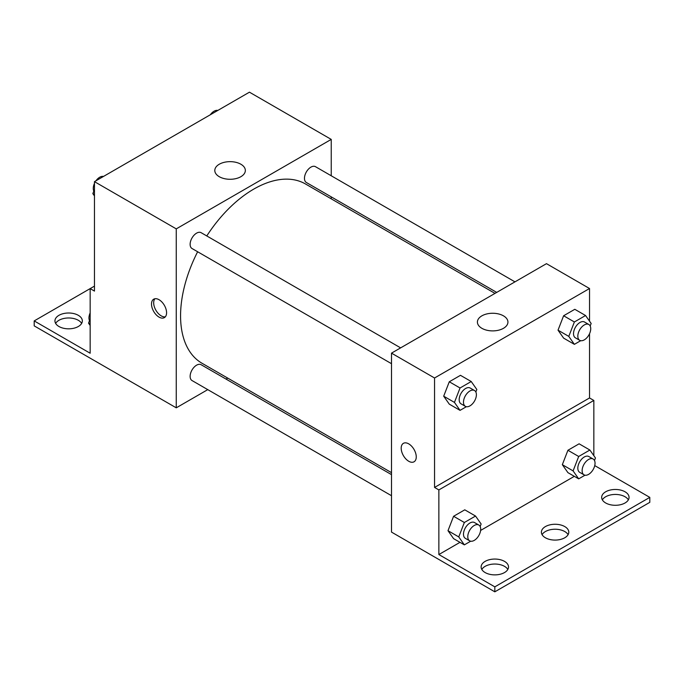 <?xml version="1.0" encoding="UTF-8"?>
<svg xmlns="http://www.w3.org/2000/svg" width="684" height="684" viewBox="0 0 684 684"><rect width="100%" height="100%" fill="white"/><g stroke="black" fill="none" stroke-linecap="round" stroke-linejoin="round"><path stroke-width="1.03" d="M94.469 286.117L90.16 288.605L90.16 353.226L34.2 320.916L90.16 288.605L94.469 291.093L94.469 181.653L249.446 92.178L331.236 139.399L331.236 175.779M159.039 317.102A10.653 6.147 60 0 1 152.079 307.714A10.653 6.147 60 0 1 153.712 299.182A10.653 6.147 60 0 1 164.365 305.329A10.653 6.147 60 0 1 164.365 317.632A10.653 6.147 60 0 1 159.039 317.102M34.2 320.916L34.2 325.883L176.258 407.826L176.258 228.875L94.469 181.653M400.636 347.874L201.147 232.697A9.131 5.275 120 0 0 194.111 235.142A9.131 5.275 120 0 0 190.126 244.333A9.131 5.275 120 0 0 192.016 248.514L391.504 363.691M391.504 474.628L201.147 364.726A9.131 5.275 120 0 0 194.111 367.171A9.131 5.275 120 0 0 190.126 376.362A9.131 5.275 120 0 0 192.016 380.543L391.504 495.712M227.738 378.107L226.036 379.09M207.765 389.632L176.258 407.826M331.236 196.864L331.236 198.839M176.258 228.875L331.236 139.399M514.975 281.859L315.486 166.682A9.131 5.275 120 0 0 308.45 169.128A9.131 5.275 120 0 0 304.466 178.319A9.131 5.275 120 0 0 306.355 182.5L496.712 292.401M495.002 293.393L305.5 183.979A103.498 59.756 120 0 0 206.773 235.946M197.633 251.763A103.498 59.756 120 0 0 180.567 315.863A103.498 59.756 120 0 0 202.002 363.247L391.504 472.653M240.871 164.228A15.27 8.815 180 0 1 245.342 170.47A15.27 8.815 180 0 1 230.072 179.285A15.27 8.815 180 0 1 214.802 170.47A15.27 8.815 180 0 1 224.232 162.322A15.27 8.815 180 0 1 240.871 164.228M154.909 298.746A10.653 6.147 -120 0 0 154.584 307.458A10.653 6.147 -120 0 0 161.21 315.854A10.653 6.147 -120 0 0 165.34 316.812M55.635 323.404A13.697 7.909 180 0 1 78.327 320.292A13.697 7.909 180 0 1 81.644 323.404M78.327 315.324A13.697 7.909 180 0 1 82.337 320.916A13.697 7.909 180 0 1 68.639 328.824A13.697 7.909 180 0 1 54.942 320.916A13.697 7.909 180 0 1 63.398 313.605A13.697 7.909 180 0 1 78.327 315.324M589.531 333.724L589.531 397.96L434.554 487.435L438.863 489.924L438.863 554.544L494.823 586.855L494.823 591.822L391.504 532.092L391.504 353.141L546.482 263.665L589.531 288.52L589.531 321.155M403.398 443.335A10.653 6.147 -120 0 0 401.773 451.868A10.653 6.147 -120 0 0 408.733 461.255A10.653 6.147 60 0 1 401.764 451.868A10.653 6.147 60 0 1 403.398 443.335A10.653 6.147 60 0 1 414.051 449.482A10.653 6.147 60 0 1 414.051 461.786A10.653 6.147 60 0 1 408.724 461.264A10.653 6.147 -120 0 0 414.051 461.786M434.554 487.435L434.554 377.995L391.504 353.141M558.024 330.175L563.616 338.127L558.024 330.175L563.616 315.76L558.024 330.175L568.789 336.391L574.38 321.976L585.564 315.521L591.156 323.472L590.181 325.986M574.808 309.305L563.616 315.76L574.808 309.305L585.564 315.521M443.694 396.19L449.285 404.141L443.694 396.19L449.285 381.775L443.694 396.19L454.45 402.397L460.041 387.99L471.225 381.527L476.825 389.487L475.842 392M460.469 375.319L449.285 381.775L460.469 375.319L471.225 381.527M434.554 377.995L589.531 288.52M503.467 315.846A15.27 8.815 180 0 1 507.938 322.078A15.27 8.815 180 0 1 492.668 330.894A15.27 8.815 180 0 1 477.406 322.078A15.27 8.815 180 0 1 486.828 313.93A15.27 8.815 180 0 1 503.467 315.846M589.531 397.96L593.84 400.448L593.84 455.672M594.747 465.599L649.8 497.379L649.8 502.347L494.823 591.822M649.8 497.379L494.823 586.855M542.087 534.657A13.697 7.909 180 0 1 564.779 531.553A13.697 7.909 180 0 1 568.096 534.657M602.356 499.867A13.697 7.909 180 0 1 615.361 494.438A13.697 7.909 180 0 1 628.365 499.867M481.818 569.456A13.697 7.909 180 0 1 494.823 564.035A13.697 7.909 180 0 1 507.827 569.456M593.84 400.448L438.863 489.924M447.994 530.699L453.586 538.65L447.994 530.699L453.586 516.283L447.994 530.699L458.759 536.914L464.351 522.499L475.534 516.044L481.126 523.995L480.151 526.509M464.769 509.828L453.586 516.283L464.769 509.828L475.534 516.044M562.334 464.684L567.925 472.644L562.334 464.684L567.925 450.269L562.334 464.684L573.098 470.9L578.69 456.484L589.873 450.029L595.465 457.981L594.49 460.503M579.109 443.813L567.925 450.269L579.109 443.813L589.873 450.029M574.321 476.338L480.621 530.433M459.981 542.344L438.863 554.544M564.779 526.586A13.697 7.909 180 0 1 568.789 532.178A13.697 7.909 180 0 1 555.092 540.086A13.697 7.909 180 0 1 541.395 532.178A13.697 7.909 180 0 1 549.851 524.867A13.697 7.909 180 0 1 564.779 526.586M605.673 502.971A13.697 7.909 180 0 1 601.663 497.379A13.697 7.909 180 0 1 615.361 489.47A13.697 7.909 180 0 1 629.058 497.379A13.697 7.909 180 0 1 620.602 504.689A13.697 7.909 180 0 1 605.673 502.971M485.136 572.559A13.697 7.909 180 0 1 481.126 566.968A13.697 7.909 180 0 1 494.823 559.059A13.697 7.909 180 0 1 508.52 566.968A13.697 7.909 180 0 1 500.064 574.278A13.697 7.909 180 0 1 485.136 572.559M466.368 406.706L460.041 410.357L454.45 402.397M474.508 390.521L470.199 388.033A9.131 5.275 120 0 0 463.162 390.478A9.131 5.275 120 0 0 459.178 399.67A9.131 5.275 120 0 0 461.067 403.851L465.376 406.339A9.131 5.275 120 0 0 474.508 401.063A9.131 5.275 120 0 0 474.508 390.521A9.131 5.275 120 0 0 467.471 392.967A9.131 5.275 120 0 0 463.487 402.158A9.131 5.275 120 0 0 465.376 406.339M460.041 410.357L449.285 404.141M460.041 387.99L449.285 381.775M580.707 340.692L574.38 344.343L568.789 336.391M588.847 324.507L584.538 322.019A9.131 5.275 120 0 0 577.501 324.464A9.131 5.275 120 0 0 573.517 333.655A9.131 5.275 120 0 0 575.406 337.836L579.716 340.324A9.131 5.275 120 0 0 588.847 335.049A9.131 5.275 120 0 0 588.847 324.507A9.131 5.275 120 0 0 581.81 326.952A9.131 5.275 120 0 0 577.826 336.143A9.131 5.275 120 0 0 579.716 340.324M574.38 344.343L563.616 338.127M574.38 321.976L563.616 315.76M470.678 541.215L464.351 544.866L458.759 536.914M478.809 525.03L474.508 522.542A9.131 5.275 120 0 0 467.471 524.996A9.131 5.275 120 0 0 463.487 534.187A9.131 5.275 120 0 0 465.376 538.359L469.677 540.847A9.131 5.275 120 0 0 478.809 535.572A9.131 5.275 120 0 0 478.809 525.03A9.131 5.275 120 0 0 471.772 527.475A9.131 5.275 120 0 0 467.788 536.666A9.131 5.275 120 0 0 469.677 540.847M464.351 544.866L453.586 538.65M464.351 522.499L453.586 516.283M585.017 475.2L578.69 478.851L573.098 470.9M593.148 459.015L588.847 456.536A9.131 5.275 120 0 0 581.81 458.981A9.131 5.275 120 0 0 577.826 468.172A9.131 5.275 120 0 0 579.716 472.353L584.016 474.833A9.131 5.275 120 0 0 593.148 469.566A9.131 5.275 120 0 0 593.148 459.015A9.131 5.275 120 0 0 586.111 461.469A9.131 5.275 120 0 0 582.127 470.652A9.131 5.275 120 0 0 584.016 474.833M578.69 478.851L567.925 472.644M578.69 456.484L567.925 450.269M94.469 195.94L92.844 193.623L94.469 189.434M98.359 179.405L109.748 172.83M94.469 194.564L92.844 193.623M94.469 183.38A9.131 5.275 120 0 0 93.263 188.408A9.131 5.275 120 0 0 93.819 191.11M103.293 176.412A9.131 5.275 120 0 0 95.965 180.79M212.698 113.39L224.087 106.815M217.632 110.398A9.131 5.275 120 0 0 210.304 114.775M90.16 325.481L88.535 323.164L90.16 318.975M90.16 324.105L88.535 323.164M90.16 312.921A9.131 5.275 120 0 0 88.954 317.949A9.131 5.275 120 0 0 89.51 320.651"/></g></svg>

